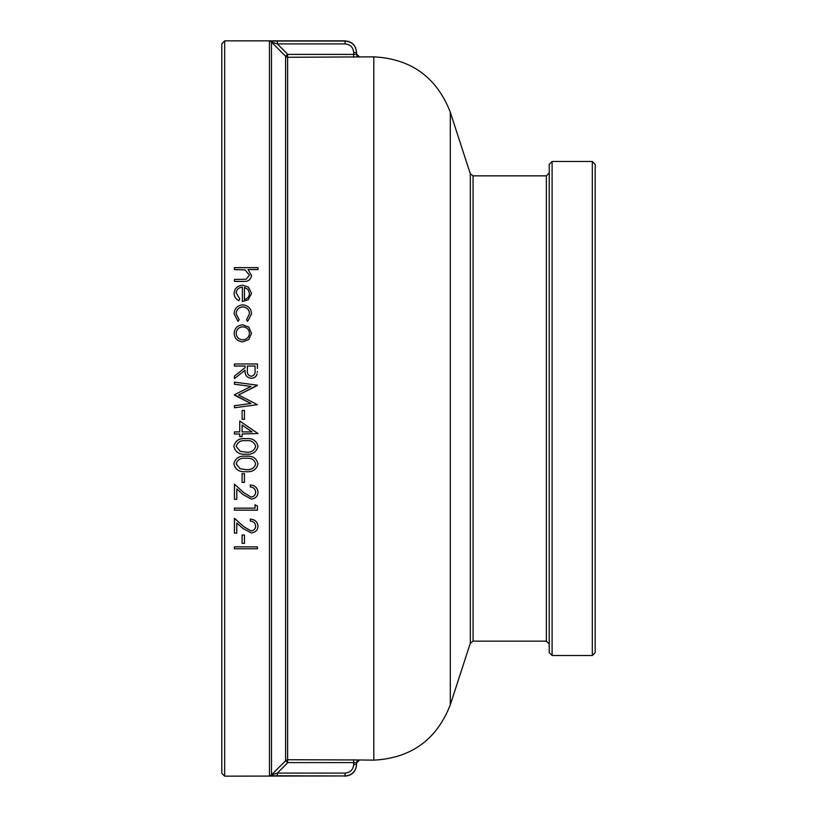 <?xml version="1.0" encoding="UTF-8"?>
<svg xmlns="http://www.w3.org/2000/svg" width="817" height="817" viewBox="0 0 817 817"><rect width="100%" height="100%" fill="white"/><g stroke="black" fill="none" stroke-linecap="round" stroke-linejoin="round"><path stroke-width="1.23" d="M549.238 172.979L546.369 175.849L473.074 175.849L470.337 173.858L450.3 112.205C436.697 77.319 411.206 58.865 373.818 56.853L287.615 57.272L287.615 54.402L353.679 54.402L353.679 52.523C353.179 47.294 350.309 44.424 345.06 43.904L277.341 43.904L271.469 42.096L285.582 56.22L287.615 54.198L287.615 762.802L285.582 760.78L271.469 774.904L277.341 773.096L287.615 762.802M287.615 759.728L359.429 759.963A2.87 2.87 180 0 0 356.549 762.833L356.549 764.477L356.549 762.833L353.679 762.598L287.615 762.598L287.615 759.933A2.87 2.87 0 0 0 285.582 760.78L285.582 56.22A2.87 2.87 180 0 0 287.615 57.067M275.727 775.966L277.045 775.966M345.06 776.15C352.045 775.466 355.875 771.636 356.549 764.661L356.549 764.477C355.865 771.462 352.035 775.292 345.06 775.966L224.675 776.15L224.675 40.85L345.06 40.85C352.045 41.534 355.875 45.364 356.549 52.339L356.549 54.167L356.549 52.523L353.679 52.523M277.341 775.966L277.341 773.096L345.06 773.096L345.06 775.966L269.447 775.752A2.87 2.87 -0 0 0 271.469 774.904L271.469 42.096A2.87 2.87 0 0 0 269.447 41.248L277.341 41.034L277.341 43.904L287.615 54.198M234.438 546.849L257.416 546.879L234.438 546.849M242.098 535.033L244.457 535.064L242.098 535.033M236.797 523.013L236.797 533.123L234.438 533.123L234.438 518.305L243.946 526.771L250.993 530.876C253.903 530.56 255.455 528.997 255.65 526.189C255.394 523.125 253.617 521.44 250.349 521.134L250.349 519.142C255.016 519.52 257.569 521.889 258.009 526.271L258.009 526.291C257.692 530.304 255.415 532.49 251.176 532.847L242.935 528.466L236.797 523.013L236.797 533.103M234.438 518.325L243.946 526.802L250.993 530.876C253.903 530.539 255.455 528.967 255.65 526.168M234.438 508.154L255.057 508.154L255.057 504.753L257.416 506.029L257.416 510.145L234.438 510.145L234.438 508.133L255.057 508.133M236.797 499.33L234.438 499.33L234.438 484.124L243.946 492.804L250.993 497.032C253.903 496.675 255.455 495.061 255.65 492.181C255.394 489.056 253.617 487.32 250.349 487.003L250.349 484.971C255.016 485.359 257.569 487.79 258.009 492.283L258.009 492.283C257.692 496.43 255.415 498.676 251.176 499.044L242.935 494.53L236.797 488.934L236.797 499.32L236.797 488.934M242.098 473.697L244.457 473.697L242.098 473.697L242.098 482.398L244.457 482.398L244.457 473.717M233.856 463.842C235.347 458.123 239.371 455.59 245.917 456.233C252.453 455.569 256.487 458.102 258.009 463.842C256.528 469.642 252.494 472.246 245.917 471.685C239.33 472.236 235.306 469.622 233.856 463.852L233.856 463.842C235.367 458.133 239.391 455.59 245.917 456.243L245.917 456.233C252.453 455.58 256.487 458.112 258.009 463.852L258.009 463.842M233.856 446.307C235.347 440.557 239.371 438.004 245.917 438.658C252.453 437.994 256.487 440.547 258.009 446.307L258.009 446.317C256.528 452.138 252.494 454.773 245.917 454.201C239.33 454.752 235.306 452.128 233.856 446.317L233.856 446.307M242.098 436.605L242.098 433.97L258.009 433.541L239.738 421.021L258.009 433.551M239.738 436.605L239.738 433.97L234.438 433.97L234.438 431.907L239.738 431.907L239.738 421.021M242.098 410.41L244.457 410.42L242.098 410.41M257.416 385.481L238.564 394.948L257.416 404.711L234.438 407.765L234.438 405.692L250.972 403.496L234.438 394.734L251.013 386.41L234.438 384.225L234.438 382.152L257.416 385.175L238.564 394.948M251.013 386.421L234.438 384.225M257.314 372.143L257.355 371.531M234.438 378.628L245.049 370.224C244.743 374.952 246.826 377.658 251.279 378.332L251.279 378.342C254.342 378.2 256.283 376.657 257.11 373.716L257.11 373.726C256.283 376.668 254.342 378.21 251.279 378.342C246.826 377.668 244.743 374.962 245.049 370.224L234.438 378.628L234.438 376.086L245.049 367.681L245.049 366.026L234.438 366.026L234.438 363.974L257.416 363.974L257.416 368.549M251.524 333.316L248.756 339.586L242.792 341.853C237.481 341.373 234.602 338.534 234.142 333.336L234.142 333.336C234.591 328.128 237.471 325.289 242.792 324.819L248.746 327.066L251.524 333.316L248.756 339.586L242.792 341.853M249.461 313.81C249.246 309.674 247.051 307.366 242.884 306.886C238.666 307.366 236.44 309.674 236.205 313.82M242.884 306.855C238.666 307.345 236.44 309.653 236.205 313.799L239.156 319.702L238.023 321.398L234.142 313.789C234.438 308.448 237.287 305.476 242.7 304.874C248.256 305.466 251.197 308.489 251.524 313.932L247.592 321.398L246.52 319.723L249.461 313.789C249.246 309.653 247.051 307.345 242.884 306.855L242.884 306.886M242.394 287.206C238.605 287.502 236.542 289.432 236.205 293.007L239.738 298.899L238.778 300.666C235.715 299.063 234.162 296.602 234.142 293.283L234.142 293.252C234.591 288.289 237.471 285.623 242.792 285.266L248.399 287.084L251.524 293.303L248.225 299.768L242.394 301.514L242.394 287.206C238.605 287.523 236.542 289.463 236.205 293.037M251.524 275.513C250.809 279.833 247.97 281.794 243.017 281.385C247.97 281.814 250.809 279.863 251.524 275.533L248.062 269.569L258.009 269.569L248.102 269.6M234.438 281.385L243.017 281.405L234.438 281.405L234.438 279.455L246.162 279.23L249.461 275.166L245.018 269.896L234.438 269.6L234.438 267.659L258.009 267.659L258.009 269.569M345.06 773.096C350.299 772.586 353.169 769.716 353.679 764.477L353.679 759.728M552.108 161.49L549.238 164.36L549.238 652.64L552.108 655.51L552.108 161.49L592.325 161.49L592.325 655.51L552.108 655.51M592.325 655.52L595.195 652.64L595.195 164.36L592.325 161.48M224.675 40.85L221.805 43.72L221.805 773.28L224.675 776.15M249.461 275.166L245.018 269.896M245.018 269.865L234.438 269.569M239.738 298.899L238.778 300.666C235.715 299.042 234.162 296.581 234.142 293.252M251.524 293.303L248.225 299.768M248.225 299.747L242.394 301.493M249.461 293.405L247.888 289.3L244.457 287.41L244.457 299.522C247.663 298.644 249.328 296.612 249.461 293.405L247.888 289.33L244.457 287.441L244.457 299.522M246.52 319.702L247.592 321.398L251.524 313.953M239.156 319.702L238.023 321.398L234.142 313.769M242.792 341.833C237.481 341.363 234.602 338.524 234.142 333.316M249.461 333.326C249.062 329.374 246.836 327.219 242.782 326.851L242.782 326.831C238.738 327.188 236.542 329.353 236.205 333.305C236.542 337.278 238.727 339.443 242.782 339.811C246.836 339.433 249.062 337.258 249.461 333.305C249.062 329.363 246.836 327.198 242.782 326.831C238.738 327.208 236.542 329.363 236.205 333.326M245.049 367.681L245.049 366.016L234.438 366.016M255.057 370.305L255.057 366.026L247.398 366.016L247.367 370.213C246.959 373.563 248.266 375.585 251.279 376.28C254.23 375.585 255.486 373.594 255.057 370.305L255.057 366.016L247.398 366.016L247.367 370.213M257.416 404.711L234.438 407.765M250.972 403.496L234.438 395.193M244.457 410.42L244.457 419.254L242.098 419.254L242.098 410.42M239.738 433.97L239.738 436.615L242.098 436.615L242.098 433.97M234.438 431.907L239.738 431.907M242.098 425.065L242.098 431.907L252.075 431.907L242.098 425.065L242.098 431.907L252.075 431.907M233.856 446.317C235.367 440.557 239.391 438.014 245.917 438.668L245.917 438.658C252.453 437.994 256.487 440.547 258.009 446.317M236.205 446.388L240.157 451.29L245.927 452.148C251.054 452.659 254.291 450.729 255.65 446.388C254.281 441.987 251.044 440.097 245.927 440.72C240.821 440.097 237.584 441.987 236.205 446.388L240.157 451.29L245.927 452.148C251.074 452.638 254.322 450.718 255.65 446.378M236.205 463.923L240.157 468.795L245.927 469.652C251.054 470.153 254.291 468.243 255.65 463.923C254.281 459.552 251.044 457.673 245.927 458.286C240.821 457.663 237.584 459.542 236.205 463.923L240.157 468.795M240.157 468.774L245.927 469.652M245.927 469.632C251.074 470.122 254.322 468.212 255.65 463.913M250.349 484.992C255.016 485.369 257.569 487.81 258.009 492.304M234.438 484.124L243.946 492.825L250.993 497.032C253.903 496.695 255.455 495.082 255.65 492.202M255.057 504.753L257.416 506.029M250.349 519.173C255.016 519.541 257.569 521.92 258.009 526.291M244.457 535.064L244.457 543.325L242.098 543.325L242.098 535.064M257.416 546.879L257.416 548.789L234.438 548.789L234.438 546.879M277.341 41.034L345.06 41.034C352.056 41.718 355.885 45.548 356.549 52.523M359.429 57.037A2.87 2.87 0 0 1 356.549 54.167L353.679 54.402L353.679 57.272M345.06 43.904L345.06 40.85M269.447 775.752L269.447 41.248M546.369 175.849L546.369 641.151L549.238 644.021M546.369 641.151L473.074 641.151L473.074 175.849M470.337 173.858L470.337 643.142L450.3 704.795C436.707 739.681 411.206 758.125 373.818 760.147L373.818 56.853M450.3 112.205L450.3 704.795M359.429 759.963L373.818 760.147M356.549 764.477L353.679 764.477M473.074 641.151L470.337 643.142M359.429 760.147L356.549 763.017M359.429 56.853L356.549 53.983"/></g></svg>

